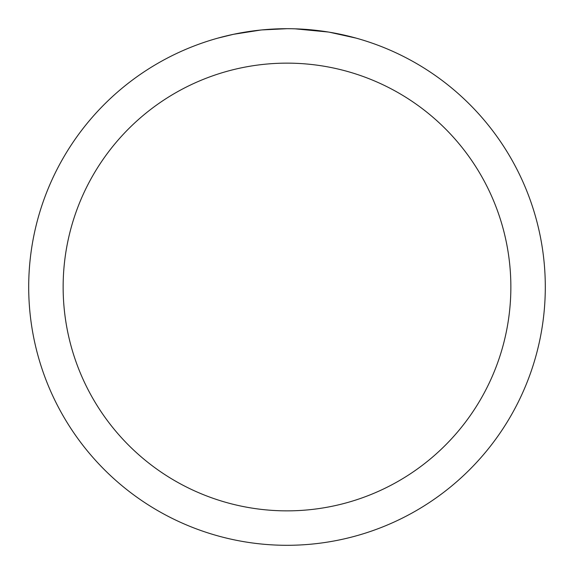 <?xml version="1.0" encoding="UTF-8"?>
<svg xmlns="http://www.w3.org/2000/svg" width="574" height="574" viewBox="0 0 574 574"><rect width="100%" height="100%" fill="white"/><g stroke="black" fill="none" stroke-linecap="round" stroke-linejoin="round"><path stroke-width="0.86" d="M291.657 28.743L294.864 28.822M315.621 30.293L316.604 30.4M287 28.7A258.3 258.3 0 0 1 545.3 287A258.3 258.3 0 0 1 287 545.3A258.3 258.3 0 0 1 28.7 287A258.3 258.3 0 0 1 287 28.7L261.873 29.927M329.397 32.201L356.059 38.106M328.299 32.022L295.086 28.829M287 63.14A223.86 223.86 0 0 1 510.86 287A223.86 223.86 0 0 1 287 510.86A223.86 223.86 0 0 1 63.14 287A223.86 223.86 0 0 1 287 63.14M260.783 30.035L233.525 34.297L217.941 38.106M269.959 29.26L273.647 29.044M252.259 31.046L256.528 30.508"/></g></svg>
